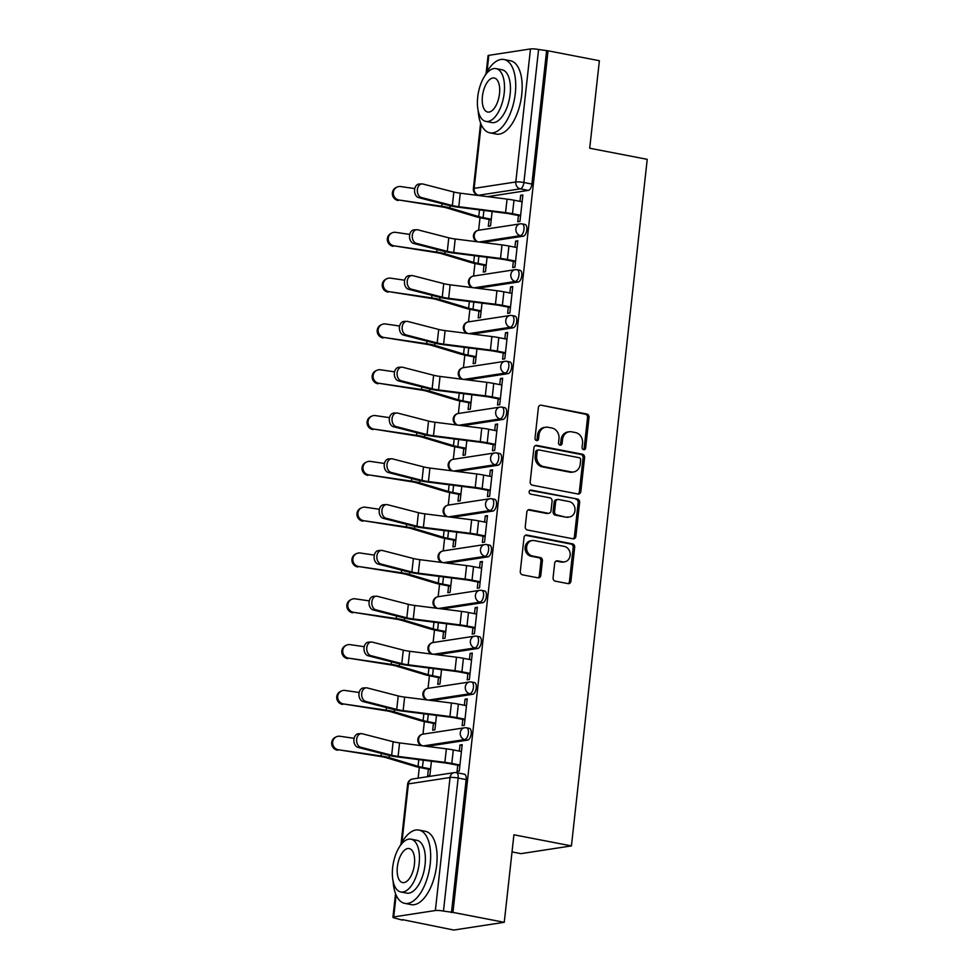 <?xml version="1.0" encoding="UTF-8"?>
<svg xmlns="http://www.w3.org/2000/svg" width="979" height="979" viewBox="0 0 979 979"><rect width="100%" height="100%" fill="white"/><g stroke="black" fill="none" stroke-linecap="round" stroke-linejoin="round"><path stroke-width="1.47" d="M583.643 449.679A2.056 1.774 81.3 0 0 585.638 448.003L589.015 417.372A2.937 2.545 81.3 0 0 586.8 414.007L541.24 405.208A2.937 2.545 81.3 0 0 538.389 407.594L535.011 438.225A2.056 1.774 81.3 0 0 538.548 438.91L538.988 434.945A9.386 8.138 81.3 0 1 545.67 427.236A9.386 8.138 81.3 0 1 548.105 427.285L551.899 428.019A9.386 8.138 81.3 0 1 558.985 438.8L558.544 442.765A2.056 1.774 81.3 0 0 562.093 443.45L562.533 439.485A9.386 8.138 81.3 0 1 569.203 431.776A9.386 8.138 81.3 0 1 571.65 431.825L575.444 432.559A9.386 8.138 81.3 0 1 582.529 443.352L582.089 447.317A2.056 1.774 81.3 0 0 583.643 449.679M583.411 449.618A2.056 1.774 81.3 0 0 584.157 448.223L587.547 417.605A2.937 2.545 81.3 0 0 585.332 414.227L541.24 405.208M536.321 440.526A2.056 1.774 81.3 0 0 537.079 439.13L537.52 435.166L538.988 434.945M559.866 445.066A2.056 1.774 81.3 0 0 560.624 443.683L561.053 439.718L562.533 439.485M553.074 577.794A2.937 2.545 81.3 0 0 555.289 581.159L568.077 583.631A2.937 2.545 81.3 0 0 570.928 581.245L574.673 547.224A2.937 2.545 81.3 0 0 572.47 543.859L526.898 535.06A2.937 2.545 81.3 0 0 524.046 537.447L520.29 571.467A2.937 2.545 81.3 0 0 522.505 574.832L537.948 577.818A2.937 2.545 81.3 0 0 540.8 575.419L542.403 560.869A2.937 2.545 81.3 0 0 540.2 557.492L532.539 556.011A7.844 6.804 81.3 0 1 526.567 548.167A7.844 6.804 81.3 0 1 532.197 540.555A7.844 6.804 81.3 0 1 534.24 540.592L564.234 546.392A7.844 6.804 81.3 0 1 570.206 554.236A7.844 6.804 81.3 0 1 564.577 561.848A7.844 6.804 81.3 0 1 562.533 561.811L557.528 560.845A2.937 2.545 81.3 0 0 554.689 563.231L553.074 577.794M548.056 50.81L599.381 60.722L589.713 148.233L647.229 159.332L571.43 845.905L513.914 834.793L504.258 922.304L452.934 912.391L548.056 50.81L538.585 49.488L523.9 182.522A5.972 2.839 100.9 0 1 520.314 188.849L478.658 195.237A5.972 2.839 100.9 0 1 478.168 195.225L481.57 195.886M577.977 493.991A2.937 2.545 81.3 0 0 580.816 491.593L584.573 457.585A2.937 2.545 81.3 0 0 582.358 454.207L536.798 445.408A2.937 2.545 81.3 0 0 533.947 447.807L530.19 481.815A2.937 2.545 81.3 0 0 532.405 485.192L577.977 493.991A2.937 2.545 81.3 0 0 579.348 491.825L583.105 457.805A2.937 2.545 81.3 0 0 580.89 454.44L535.329 445.641A2.937 2.545 81.3 0 0 535.317 445.641L536.798 445.408M579.629 502.411L575.872 536.419A2.937 2.545 81.3 0 1 573.021 538.805L527.461 530.006A2.937 2.545 81.3 0 1 525.246 526.641L526.849 512.09A2.937 2.545 81.3 0 1 529.7 509.692L548.179 513.265A2.937 2.545 81.3 0 0 551.03 510.867L552.095 501.211A2.937 2.545 81.3 0 0 549.88 497.834L530.642 494.126A2.056 1.774 81.3 0 1 531.083 490.087L577.414 499.033A2.937 2.545 81.3 0 1 579.629 502.411L578.161 502.631L574.404 536.639L575.872 536.419M504.258 922.304L453.779 930.05L402.504 919.636M480.004 217.693L478.621 230.249M474.95 263.498L473.555 276.054M469.883 309.315L468.5 321.871M464.829 355.12L463.446 367.676M459.775 400.937L458.392 413.481M454.721 446.742L453.326 459.298M449.655 492.559L448.272 505.103M444.601 538.364L443.218 550.92M439.547 584.169L438.151 596.725M434.48 629.986L433.097 642.53M429.426 675.791L428.043 688.347M424.372 721.609L422.989 734.152M419.318 767.414L418.131 778.146M512.029 851.926L520.95 853.651L571.43 845.905M452.934 912.391L443.463 911.082A5.972 0.881 -173.7 0 0 435.361 910.531L393.717 916.919A5.972 0.881 -173.7 0 0 392.934 917.262A5.972 0.881 -173.7 0 0 395.932 918.375L402.455 920.138M546.576 51.043L531.891 184.064A5.972 2.839 100.9 0 1 528.305 190.391L487.554 196.644M486.098 73.401L488.056 55.681A5.972 0.881 6.3 0 1 488.839 55.338L530.483 48.95A5.972 0.881 6.3 0 1 538.585 49.488M489.072 219.455L488.313 226.259L490.528 225.916L492.119 211.501M518.442 215.527L517.756 221.743L519.959 221.401L522.884 194.968L520.669 195.31L522.798 195.727M513.375 261.332L512.69 267.548L514.905 267.218L517.818 240.785L515.615 241.128L517.732 241.532M484.005 265.26L483.259 272.064L485.462 271.734L487.065 257.306M508.321 307.149L507.636 313.366L509.851 313.023L512.763 286.59L510.561 286.933L512.678 287.349M478.951 311.077L478.205 317.881L480.408 317.539L481.998 303.123M503.267 352.954L502.582 359.171L504.785 358.828L507.709 332.407L505.494 332.738L507.624 333.154M473.897 356.882L473.151 363.686L475.353 363.344L476.944 348.928M498.213 398.771L497.528 404.988L499.731 404.645L502.643 378.212L500.44 378.555L502.57 378.959M468.843 402.699L468.084 409.503L470.299 409.161L471.89 394.733M493.147 444.576L492.461 450.793L494.676 450.45L497.589 424.029L495.386 424.36L497.503 424.776M463.777 448.504L463.03 455.308L465.233 454.966L466.824 440.55M488.093 490.381L487.407 496.598L489.61 496.267L492.535 469.834L490.32 470.177L492.449 470.581M458.723 494.309L457.976 501.113L460.179 500.783L461.77 486.355M483.039 536.198L482.353 542.415L484.556 542.072L487.481 515.639L485.266 515.982L487.395 516.398M453.669 540.127L452.91 546.931L455.125 546.588L456.716 532.172M477.985 582.003L477.287 588.22L479.502 587.889L482.414 561.457L480.212 561.799L482.341 562.203M448.602 585.931L447.856 592.736L450.071 592.405L451.662 577.977M472.918 627.82L472.233 634.037L474.448 633.694L477.36 607.261L475.158 607.604L477.275 608.02M443.548 631.749L442.802 638.553L445.004 638.21L446.595 623.782M467.864 673.625L467.179 679.842L469.382 679.499L472.306 653.079L470.091 653.409L472.221 653.825M438.494 677.554L437.748 684.358L439.95 684.015L441.541 669.599M462.81 719.43L462.125 725.647L464.327 725.317L467.24 698.884L465.037 699.226L467.167 699.63M433.44 723.359L432.681 730.163L434.896 729.832L436.487 715.404M457.744 765.248L457.058 771.464L459.273 771.122L462.186 744.701L459.983 745.031L462.1 745.447M466.077 727.813A5.972 2.839 100.9 0 1 466.555 727.825L469.394 728.376A5.972 2.839 -79.1 0 1 471.144 734.287A5.972 2.839 -79.1 0 1 467.619 740.112L426.856 746.365M471.132 682.008A5.972 2.839 100.9 0 1 471.621 682.008L474.448 682.559A5.972 2.839 -79.1 0 1 476.198 688.47A5.972 2.839 -79.1 0 1 472.673 694.295L431.923 700.548M476.186 636.191A5.972 2.839 100.9 0 1 476.675 636.203L479.514 636.754A5.972 2.839 -79.1 0 1 481.252 642.665A5.972 2.839 -79.1 0 1 477.728 648.49L436.977 654.743M481.252 590.386A5.972 2.839 100.9 0 1 481.729 590.398L484.568 590.937A5.972 2.839 -79.1 0 1 486.318 596.847A5.972 2.839 -79.1 0 1 482.782 602.685L442.031 608.926M486.306 544.581A5.972 2.839 100.9 0 1 486.783 544.581L489.622 545.132A5.972 2.839 -79.1 0 1 491.372 551.042A5.972 2.839 -79.1 0 1 487.848 556.867L447.085 563.121M491.36 498.764A5.972 2.839 100.9 0 1 491.85 498.776L494.676 499.327A5.972 2.839 -79.1 0 1 496.426 505.225A5.972 2.839 -79.1 0 1 492.902 511.062L452.151 517.316M496.414 452.959A5.972 2.839 100.9 0 1 496.904 452.959L499.743 453.51A5.972 2.839 -79.1 0 1 501.481 459.42A5.972 2.839 -79.1 0 1 497.956 465.245L457.205 471.499M501.481 407.142A5.972 2.839 100.9 0 1 501.958 407.154L504.797 407.705A5.972 2.839 -79.1 0 1 506.547 413.615A5.972 2.839 -79.1 0 1 503.01 419.44L462.259 425.694M506.535 361.337A5.972 2.839 100.9 0 1 507.012 361.337L509.851 361.887A5.972 2.839 -79.1 0 1 511.601 367.798A5.972 2.839 -79.1 0 1 508.077 373.623L467.326 379.876M511.589 315.519A5.972 2.839 100.9 0 1 512.078 315.532L514.917 316.082A5.972 2.839 -79.1 0 1 516.655 321.993A5.972 2.839 -79.1 0 1 513.131 327.818L472.38 334.072M516.643 269.714A5.972 2.839 100.9 0 1 517.132 269.727L519.971 270.265A5.972 2.839 -79.1 0 1 521.721 276.176A5.972 2.839 -79.1 0 1 518.185 282.013L477.434 288.267M521.709 223.91A5.972 2.839 100.9 0 1 522.186 223.91L525.025 224.46A5.972 2.839 -79.1 0 1 526.775 230.371A5.972 2.839 -79.1 0 1 523.251 236.196L482.488 242.449M428.374 769.176L427.627 775.98L429.83 775.637L431.433 761.221M520.669 195.31L519.996 201.368M451.466 912.624L466.151 779.59A5.972 2.839 -79.1 0 0 464.34 774.181L456.349 772.639A5.972 2.839 100.9 0 1 458.148 778.048L443.463 911.082M515.615 241.128L514.942 247.173M510.561 286.933L509.888 292.99M505.494 332.738L504.834 338.795M500.44 378.555L499.767 384.612M495.386 424.36L494.713 430.417M490.32 470.177L489.659 476.222M485.266 515.982L484.605 522.04M480.212 561.799L479.539 567.844M475.158 607.604L474.485 613.662M470.091 653.409L469.43 659.467M465.037 699.226L464.364 705.284M459.983 745.031L459.31 751.089M569.203 431.776L567.734 432.008A9.386 8.138 81.3 0 0 561.053 439.718M545.67 427.236L544.189 427.456A9.386 8.138 81.3 0 0 537.52 435.166M580.682 460.069A2.056 1.774 81.3 0 0 579.127 457.707L539.135 449.985A2.056 1.774 81.3 0 0 537.141 451.662L536.676 455.847A9.386 8.138 81.3 0 0 543.761 466.628L571.1 471.902A9.386 8.138 81.3 0 0 573.547 471.964A9.386 8.138 81.3 0 0 580.217 464.254L580.682 460.069M538.597 449.973L537.128 450.205A2.056 1.774 81.3 0 0 535.672 451.882L537.141 451.662M573.547 471.964L572.066 472.184A9.386 8.138 81.3 0 1 569.631 472.135L542.293 466.861A9.386 8.138 81.3 0 1 535.207 456.067L535.672 451.882M573.033 538.817A2.937 2.545 81.3 0 0 574.404 536.639M529.7 509.692L528.232 509.912A2.937 2.545 81.3 0 0 528.219 509.912L546.71 513.486A2.937 2.545 81.3 0 0 547.469 513.498L548.938 513.277M529.872 490.357L577.414 499.033M567.355 516.961A7.844 6.804 81.3 0 0 569.399 517.01A7.844 6.804 81.3 0 0 575.028 509.386A7.844 6.804 81.3 0 0 569.056 501.542L558.495 499.498A2.937 2.545 81.3 0 0 555.644 501.897L554.579 511.552A2.937 2.545 81.3 0 0 556.782 514.917L565.886 517.193A7.844 6.804 81.3 0 0 567.93 517.23L569.399 517.01M557.724 499.486L556.256 499.706A2.937 2.545 81.3 0 0 554.163 502.117L555.644 501.897M565.886 517.193L555.313 515.15A2.937 2.545 81.3 0 1 553.098 511.772L554.163 502.117M578.161 502.631A2.937 2.545 81.3 0 0 575.946 499.253M564.577 561.848L563.096 562.081A7.844 6.804 81.3 0 1 561.065 562.032L556.06 561.065L557.528 560.845M532.197 540.555L530.728 540.775A7.844 6.804 81.3 0 0 525.099 548.387A7.844 6.804 81.3 0 0 531.059 556.243L532.539 556.011M537.961 577.818A2.937 2.545 81.3 0 0 539.331 575.652L540.934 561.089A2.937 2.545 81.3 0 0 538.719 557.724L531.059 556.243M568.077 583.631A2.937 2.545 81.3 0 0 569.448 581.465L573.204 547.457A2.937 2.545 81.3 0 0 570.99 544.079L525.429 535.28A2.937 2.545 81.3 0 0 525.417 535.28L526.898 535.06M398.282 200.511A6.865 6.608 -115.7 0 1 396.042 187.564L396.997 187.111A6.865 6.608 64.3 0 0 399.224 200.059L440.844 206.716A11.05 1.628 -173.7 0 1 446.828 207.952L475.696 216.628A18.821 2.778 6.3 0 0 481.215 217.938L491.189 219.859M414.802 188.604L400.717 186.548A6.865 6.608 64.3 0 0 396.997 187.111M491.262 219.21L483.124 217.644A14.93 2.203 6.3 0 1 478.743 216.604L449.875 207.927A14.93 2.203 -173.7 0 0 441.786 206.263L399.224 200.059M522.125 201.772L513.987 200.205A18.821 2.778 -173.7 0 0 507.061 199.116L460.277 193.181A11.05 1.628 6.3 0 1 453.852 192.019L422.916 184.028A6.865 4.871 87.7 0 0 421.9 183.917A6.865 4.871 87.7 0 0 417.311 190.256A6.865 4.871 87.7 0 0 421.423 197.538L418.682 197.648A6.865 4.871 -92.3 0 1 414.57 190.367A6.865 4.871 -92.3 0 1 419.159 184.028L421.9 183.917M520.559 215.931L510.585 214.009A14.93 2.203 -173.7 0 0 505.078 213.141L458.294 207.205A14.93 2.203 6.3 0 1 449.618 205.639L418.682 197.648M520.632 215.282L512.494 213.716A18.821 2.778 -173.7 0 0 505.568 212.627L458.784 206.691A11.05 1.628 6.3 0 1 452.359 205.529L421.423 197.538M393.228 246.316A6.865 6.608 -115.7 0 1 390.988 233.381L391.943 232.916A6.865 6.608 64.3 0 0 394.17 245.864L435.777 252.521A11.05 1.628 -173.7 0 1 441.774 253.757L470.642 262.433A18.821 2.778 6.3 0 0 476.161 263.743L486.135 265.676M409.736 234.409L395.663 232.353A6.865 6.608 64.3 0 0 391.943 232.916M486.208 265.028L478.07 263.449A14.93 2.203 6.3 0 1 473.689 262.409L444.821 253.732A14.93 2.203 -173.7 0 0 436.732 252.068L394.17 245.864M388.161 292.134A6.865 6.608 -115.7 0 1 385.934 279.186L386.876 278.734A6.865 6.608 64.3 0 0 389.116 291.681L430.723 298.338A11.05 1.628 -173.7 0 1 436.707 299.562L465.576 308.25A18.821 2.778 6.3 0 0 471.095 309.56L481.081 311.481M404.682 280.214L390.609 278.171A6.865 6.608 64.3 0 0 386.876 278.734M481.154 310.832L473.016 309.266A14.93 2.203 6.3 0 1 468.635 308.226L439.767 299.55A14.93 2.203 -173.7 0 0 431.666 297.885L389.116 291.681M517.071 247.589L508.933 246.023A18.821 2.778 -173.7 0 0 501.994 244.921L455.211 238.998A11.05 1.628 6.3 0 1 448.786 237.824L417.862 229.845A6.865 4.871 87.7 0 0 416.834 229.735A6.865 4.871 87.7 0 0 412.245 236.074A6.865 4.871 87.7 0 0 416.369 243.343L413.627 243.453A6.865 4.871 -92.3 0 1 409.516 236.172A6.865 4.871 -92.3 0 1 414.105 229.845L416.834 229.735M515.505 261.748L505.531 259.814A14.93 2.203 -173.7 0 0 500.024 258.945L453.24 253.023A14.93 2.203 6.3 0 1 444.552 251.444L413.627 243.453M515.578 261.099L507.44 259.521A18.821 2.778 -173.7 0 0 500.502 258.432L453.718 252.496A11.05 1.628 6.3 0 1 447.293 251.334L416.369 243.343M512.017 293.394L503.879 291.828A18.821 2.778 -173.7 0 0 496.94 290.739L450.156 284.803A11.05 1.628 6.3 0 1 443.732 283.641L412.808 275.65A6.865 4.871 87.7 0 0 411.78 275.54A6.865 4.871 87.7 0 0 407.191 281.879A6.865 4.871 87.7 0 0 411.315 289.16L408.573 289.27A6.865 4.871 -92.3 0 1 404.449 281.989A6.865 4.871 -92.3 0 1 409.038 275.65L411.78 275.54M510.451 307.553L500.465 305.632A14.93 2.203 -173.7 0 0 494.97 304.763L448.186 298.828A14.93 2.203 6.3 0 1 439.498 297.261L408.573 289.27M510.524 306.904L502.386 305.338A18.821 2.778 -173.7 0 0 495.447 304.236L448.663 298.314A11.05 1.628 6.3 0 1 442.239 297.151L411.315 289.16M478.18 110.713A37.337 17.781 -79.1 0 0 489.818 132.826A37.337 17.781 -79.1 0 0 515.297 93.348A37.337 17.781 -79.1 0 0 503.977 59.511A37.337 17.781 -79.1 0 0 484.935 75.701M489.818 132.826L496.267 134.074A37.337 17.781 -79.1 0 0 521.746 94.596A37.337 17.781 -79.1 0 0 510.426 60.747L503.977 59.511M496.059 68.628L501.994 69.766A26.886 12.8 100.9 0 1 510.145 94.131A26.886 12.8 100.9 0 1 491.801 122.559L485.865 121.42A26.886 12.8 -79.1 0 0 504.209 92.993A26.886 12.8 -79.1 0 0 496.059 68.628A26.886 12.8 -79.1 0 0 477.715 97.056A26.886 12.8 -79.1 0 0 485.865 121.42M499.498 93.715A17.328 8.248 -79.1 0 0 494.248 78.014A17.328 8.248 -79.1 0 0 482.427 96.334A17.328 8.248 -79.1 0 0 487.677 112.034A17.328 8.248 -79.1 0 0 499.498 93.715M393.105 881.259A37.337 17.781 -79.1 0 0 404.743 903.372A37.337 17.781 -79.1 0 0 430.222 863.894A37.337 17.781 -79.1 0 0 418.902 830.057A37.337 17.781 -79.1 0 0 399.873 846.248M404.743 903.372L411.192 904.62A37.337 17.781 -79.1 0 0 436.671 865.142A37.337 17.781 -79.1 0 0 425.351 831.306L418.902 830.057M410.996 839.174L416.919 840.325A26.886 12.8 100.9 0 1 425.07 864.69A26.886 12.8 100.9 0 1 406.726 893.117L400.803 891.967A26.886 12.8 -79.1 0 0 419.147 863.539A26.886 12.8 -79.1 0 0 410.996 839.174A26.886 12.8 -79.1 0 0 392.652 867.602A26.886 12.8 -79.1 0 0 400.803 891.967M414.435 864.261A17.328 8.248 -79.1 0 0 409.185 848.56A17.328 8.248 -79.1 0 0 397.364 866.88A17.328 8.248 -79.1 0 0 402.614 882.581A17.328 8.248 -79.1 0 0 414.435 864.261M383.107 337.939A6.865 6.608 -115.7 0 1 380.88 324.991L381.822 324.538A6.865 6.608 64.3 0 0 384.049 337.486L425.669 344.143A11.05 1.628 -173.7 0 1 431.653 345.379L460.522 354.055A18.821 2.778 6.3 0 0 466.041 355.365L476.027 357.298M399.628 326.031L385.542 323.976A6.865 6.608 64.3 0 0 381.822 324.538M476.088 356.65L467.962 355.071A14.93 2.203 6.3 0 1 463.581 354.031L434.713 345.354A14.93 2.203 -173.7 0 0 426.611 343.69L384.049 337.486M378.053 383.756A6.865 6.608 -115.7 0 1 375.814 370.808L376.768 370.356A6.865 6.608 64.3 0 0 378.995 383.291L420.603 389.96A11.05 1.628 -173.7 0 1 426.599 391.184L455.468 399.86A18.821 2.778 6.3 0 0 460.987 401.182L470.96 403.103M394.574 371.836L380.488 369.793A6.865 6.608 64.3 0 0 376.768 370.356M471.034 402.455L462.896 400.888A14.93 2.203 6.3 0 1 458.515 399.848L429.646 391.159A14.93 2.203 -173.7 0 0 421.557 389.495L378.995 383.291M372.987 429.561A6.865 6.608 -115.7 0 1 370.76 416.613L371.714 416.161A6.865 6.608 64.3 0 0 373.941 429.108L415.549 435.765A11.05 1.628 -173.7 0 1 421.545 437.001L450.413 445.678A18.821 2.778 6.3 0 0 455.933 446.987L465.906 448.908M389.507 417.654L375.434 415.598A6.865 6.608 64.3 0 0 371.714 416.161M465.98 448.26L457.842 446.693A14.93 2.203 6.3 0 1 453.461 445.653L424.592 436.977A14.93 2.203 -173.7 0 0 416.503 435.312L373.941 429.108M506.951 339.211L498.813 337.633A18.821 2.778 -173.7 0 0 491.886 336.543L445.102 330.608A11.05 1.628 6.3 0 1 438.678 329.446L407.741 321.455A6.865 4.871 87.7 0 0 406.726 321.345A6.865 4.871 87.7 0 0 402.136 327.684A6.865 4.871 87.7 0 0 406.248 334.965L403.519 335.075A6.865 4.871 -92.3 0 1 399.395 327.794A6.865 4.871 -92.3 0 1 403.984 321.455L406.726 321.345M505.397 353.37L495.411 351.437A14.93 2.203 -173.7 0 0 489.904 350.568L443.12 344.645A14.93 2.203 6.3 0 1 434.443 343.066L403.519 335.075M505.458 352.721L497.332 351.143A18.821 2.778 -173.7 0 0 490.393 350.054L443.609 344.118A11.05 1.628 6.3 0 1 437.185 342.956L406.248 334.965M501.897 385.016L493.759 383.45A18.821 2.778 -173.7 0 0 486.82 382.348L440.036 376.425A11.05 1.628 6.3 0 1 433.611 375.263L402.687 367.272A6.865 4.871 87.7 0 0 401.671 367.162A6.865 4.871 87.7 0 0 397.082 373.501A6.865 4.871 87.7 0 0 401.194 380.782L398.453 380.892A6.865 4.871 -92.3 0 1 394.341 373.611A6.865 4.871 -92.3 0 1 398.93 367.272L401.671 367.162M500.33 399.175L490.357 397.254A14.93 2.203 -173.7 0 0 484.85 396.385L438.066 390.45A14.93 2.203 6.3 0 1 429.389 388.871L398.453 380.892M500.404 398.526L492.266 396.96A18.821 2.778 -173.7 0 0 485.339 395.859L438.555 389.936A11.05 1.628 6.3 0 1 432.131 388.761L401.194 380.782M496.842 430.833L488.705 429.255A18.821 2.778 -173.7 0 0 481.766 428.166L434.982 422.23A11.05 1.628 6.3 0 1 428.557 421.068L397.633 413.077A6.865 4.871 87.7 0 0 396.605 412.967A6.865 4.871 87.7 0 0 392.016 419.306A6.865 4.871 87.7 0 0 396.14 426.587L393.399 426.697A6.865 4.871 -92.3 0 1 389.287 419.416A6.865 4.871 -92.3 0 1 393.864 413.077L396.605 412.967M495.276 444.98L485.303 443.059A14.93 2.203 -173.7 0 0 479.796 442.19L433.012 436.255A14.93 2.203 6.3 0 1 424.323 434.688L393.399 426.697M495.35 444.331L487.212 442.765A18.821 2.778 -173.7 0 0 480.273 441.676L433.489 435.741A11.05 1.628 6.3 0 1 427.064 434.578L396.14 426.587M367.933 475.378A6.865 6.608 -115.7 0 1 365.705 462.431L366.648 461.966A6.865 6.608 64.3 0 0 368.887 474.913L410.495 481.57A11.05 1.628 -173.7 0 1 416.479 482.806L445.347 491.482A18.821 2.778 6.3 0 0 450.866 492.792L460.852 494.725M384.453 463.459L370.368 461.403A6.865 6.608 64.3 0 0 366.648 461.966M460.925 494.077L452.787 492.498A14.93 2.203 6.3 0 1 448.406 491.458L419.538 482.782A14.93 2.203 -173.7 0 0 411.437 481.117L368.887 474.913M491.776 476.638L483.65 475.072A18.821 2.778 -173.7 0 0 476.712 473.971L429.928 468.048A11.05 1.628 6.3 0 1 423.503 466.873L392.567 458.894A6.865 4.871 87.7 0 0 391.551 458.784A6.865 4.871 87.7 0 0 386.962 465.123A6.865 4.871 87.7 0 0 391.086 472.404L388.345 472.514A6.865 4.871 -92.3 0 1 384.221 465.233A6.865 4.871 -92.3 0 1 388.81 458.894L391.551 458.784M490.222 490.797L480.236 488.864A14.93 2.203 -173.7 0 0 474.742 488.007L427.958 482.072A14.93 2.203 6.3 0 1 419.269 480.493L388.345 472.514M490.295 490.149L482.157 488.57A18.821 2.778 -173.7 0 0 475.219 487.481L428.435 481.546A11.05 1.628 6.3 0 1 422.01 480.383L391.086 472.404M362.879 521.183A6.865 6.608 -115.7 0 1 360.639 508.236L361.594 507.783A6.865 6.608 64.3 0 0 363.821 520.73L405.441 527.387A11.05 1.628 -173.7 0 1 411.425 528.623L440.293 537.3A18.821 2.778 6.3 0 0 445.812 538.609L455.786 540.53M379.399 509.276L365.314 507.22A6.865 6.608 64.3 0 0 361.594 507.783M455.859 539.882L447.721 538.315A14.93 2.203 6.3 0 1 443.34 537.275L414.472 528.599A14.93 2.203 -173.7 0 0 406.383 526.935L363.821 520.73M486.722 522.443L478.584 520.877A18.821 2.778 -173.7 0 0 471.658 519.788L424.874 513.853A11.05 1.628 6.3 0 1 418.449 512.69L387.513 504.699A6.865 4.871 87.7 0 0 386.497 504.589A6.865 4.871 87.7 0 0 381.908 510.928A6.865 4.871 87.7 0 0 386.02 518.209L383.278 518.319A6.865 4.871 -92.3 0 1 379.167 511.038A6.865 4.871 -92.3 0 1 383.756 504.699L386.497 504.589M485.156 536.602L475.182 534.681A14.93 2.203 -173.7 0 0 469.675 533.812L422.891 527.877A14.93 2.203 6.3 0 1 414.215 526.31L383.278 518.319M485.229 535.954L477.091 534.387A18.821 2.778 -173.7 0 0 470.165 533.286L423.381 527.363A11.05 1.628 6.3 0 1 416.956 526.2L386.02 518.209M357.824 566.988A6.865 6.608 -115.7 0 1 355.585 554.053L356.54 553.588A6.865 6.608 64.3 0 0 358.767 566.535L400.374 573.192A11.05 1.628 -173.7 0 1 406.371 574.428L435.239 583.105A18.821 2.778 6.3 0 0 440.758 584.414L450.732 586.348M374.333 555.081L360.26 553.025A6.865 6.608 64.3 0 0 356.54 553.588M450.805 585.699L442.667 584.12A14.93 2.203 6.3 0 1 438.286 583.08L409.418 574.404A14.93 2.203 -173.7 0 0 401.329 572.739L358.767 566.535M481.668 568.261L473.53 566.682A18.821 2.778 -173.7 0 0 466.591 565.593L419.807 559.67A11.05 1.628 6.3 0 1 413.383 558.495L382.459 550.516A6.865 4.871 87.7 0 0 381.431 550.406A6.865 4.871 87.7 0 0 376.854 556.733A6.865 4.871 87.7 0 0 380.966 564.014L378.224 564.124A6.865 4.871 -92.3 0 1 374.113 556.843A6.865 4.871 -92.3 0 1 378.702 550.516L381.431 550.406M480.102 582.419L470.128 580.486A14.93 2.203 -173.7 0 0 464.621 579.617L417.837 573.694A14.93 2.203 6.3 0 1 409.161 572.115L378.224 564.124M480.175 581.771L472.037 580.192A18.821 2.778 -173.7 0 0 465.098 579.103L418.314 573.168A11.05 1.628 6.3 0 1 411.89 572.005L380.966 564.014M352.758 612.805A6.865 6.608 -115.7 0 1 350.531 599.858L351.473 599.405A6.865 6.608 64.3 0 0 353.713 612.352L395.32 619.009A11.05 1.628 -173.7 0 1 401.304 620.233L430.173 628.922A18.821 2.778 6.3 0 0 435.692 630.231L445.678 632.153M369.279 600.886L355.206 598.842A6.865 6.608 64.3 0 0 351.473 599.405M445.751 631.504L437.613 629.938A14.93 2.203 6.3 0 1 433.232 628.897L404.364 620.221A14.93 2.203 -173.7 0 0 396.262 618.544L353.713 612.352M476.614 614.066L468.476 612.499A18.821 2.778 -173.7 0 0 461.537 611.41L414.753 605.475A11.05 1.628 6.3 0 1 408.329 604.312L377.404 596.321A6.865 4.871 87.7 0 0 376.377 596.211A6.865 4.871 87.7 0 0 371.787 602.55A6.865 4.871 87.7 0 0 375.912 609.831L373.17 609.941A6.865 4.871 -92.3 0 1 369.046 602.66A6.865 4.871 -92.3 0 1 373.635 596.321L376.377 596.211M475.048 628.224L465.074 626.303A14.93 2.203 -173.7 0 0 459.567 625.434L412.783 619.499A14.93 2.203 6.3 0 1 404.094 617.933L373.17 609.941M475.121 627.576L466.983 626.009A18.821 2.778 -173.7 0 0 460.044 624.908L413.26 618.985A11.05 1.628 6.3 0 1 406.836 617.822L375.912 609.831M347.704 658.61A6.865 6.608 -115.7 0 1 345.477 645.663L346.419 645.21A6.865 6.608 64.3 0 0 348.646 658.157L390.266 664.814A11.05 1.628 -173.7 0 1 396.25 666.05L425.119 674.727A18.821 2.778 6.3 0 0 430.638 676.036L440.623 677.97M364.225 646.703L350.139 644.647A6.865 6.608 64.3 0 0 346.419 645.21M440.685 677.321L432.559 675.743A14.93 2.203 6.3 0 1 428.178 674.702L399.31 666.026A14.93 2.203 -173.7 0 0 391.208 664.362L348.646 658.157M471.548 659.883L463.41 658.304A18.821 2.778 -173.7 0 0 456.483 657.215L409.699 651.28A11.05 1.628 6.3 0 1 403.275 650.117L372.338 642.126A6.865 4.871 87.7 0 0 371.322 642.016A6.865 4.871 87.7 0 0 366.733 648.355A6.865 4.871 87.7 0 0 370.845 655.636L368.116 655.746A6.865 4.871 -92.3 0 1 363.992 648.465A6.865 4.871 -92.3 0 1 368.581 642.126L371.322 642.016M469.993 674.041L460.008 672.108A14.93 2.203 -173.7 0 0 454.501 671.239L407.717 665.316A14.93 2.203 6.3 0 1 399.04 663.738L368.116 655.746M470.055 673.393L461.929 671.814A18.821 2.778 -173.7 0 0 454.99 670.725L408.206 664.79A11.05 1.628 6.3 0 1 401.782 663.627L370.845 655.636M342.65 704.427A6.865 6.608 -115.7 0 1 340.411 691.48L341.365 691.027A6.865 6.608 64.3 0 0 343.592 703.962L385.2 710.632A11.05 1.628 -173.7 0 1 391.196 711.855L420.064 720.532A18.821 2.778 6.3 0 0 425.584 721.853L435.557 723.775M359.171 692.508L345.085 690.464A6.865 6.608 64.3 0 0 341.365 691.027M435.631 723.126L427.493 721.56A14.93 2.203 6.3 0 1 423.112 720.52L394.243 711.831A14.93 2.203 -173.7 0 0 386.154 710.167L343.592 703.962M466.493 705.688L458.356 704.121A18.821 2.778 -173.7 0 0 451.417 703.02L404.633 697.097A11.05 1.628 6.3 0 1 398.208 695.934L367.284 687.943A6.865 4.871 87.7 0 0 366.268 687.833A6.865 4.871 87.7 0 0 361.679 694.172A6.865 4.871 87.7 0 0 365.791 701.453L363.05 701.564A6.865 4.871 -92.3 0 1 358.938 694.282A6.865 4.871 -92.3 0 1 363.527 687.943L366.268 687.833M464.927 719.846L454.954 717.925A14.93 2.203 -173.7 0 0 449.447 717.056L402.663 711.121A14.93 2.203 6.3 0 1 393.986 709.542L363.05 701.564M465.001 719.198L456.863 717.631A18.821 2.778 -173.7 0 0 449.936 716.53L403.152 710.607A11.05 1.628 6.3 0 1 396.728 709.432L365.791 701.453M337.584 750.232A6.865 6.608 -115.7 0 1 335.356 737.285L336.311 736.832A6.865 6.608 64.3 0 0 338.538 749.779L380.146 756.437A11.05 1.628 -173.7 0 1 386.142 757.673L415.01 766.349A18.821 2.778 6.3 0 0 420.529 767.658L430.503 769.58M354.104 738.325L340.031 736.269A6.865 6.608 64.3 0 0 336.311 736.832M430.576 768.931L422.438 767.365A14.93 2.203 6.3 0 1 418.057 766.324L389.189 757.648A14.93 2.203 -173.7 0 0 381.1 755.984L338.538 749.779M461.439 751.505L453.301 749.926A18.821 2.778 -173.7 0 0 446.363 748.837L399.579 742.902A11.05 1.628 6.3 0 1 393.154 741.739L362.23 733.748A6.865 4.871 87.7 0 0 361.202 733.638A6.865 4.871 87.7 0 0 356.613 739.977A6.865 4.871 87.7 0 0 360.737 747.258L357.996 747.369A6.865 4.871 -92.3 0 1 353.884 740.087A6.865 4.871 -92.3 0 1 358.461 733.748L361.202 733.638M459.873 765.651L449.899 763.73A14.93 2.203 -173.7 0 0 444.393 762.861L397.609 756.926A14.93 2.203 6.3 0 1 388.92 755.36L357.996 747.369M459.946 765.003L451.808 763.436A18.821 2.778 -173.7 0 0 444.87 762.347L398.086 756.412A11.05 1.628 6.3 0 1 391.661 755.25L360.737 747.258M584.157 448.223L585.638 448.003M537.079 439.13L538.548 438.91M560.624 443.683L562.093 443.45M435.361 910.531L450.046 777.51L408.402 783.898L401.953 842.295M396.128 895.063L393.717 916.919M528.305 190.391L520.314 188.849A5.972 5.176 81.3 0 1 515.798 181.972L530.483 48.95M482.867 196.045L478.658 195.237A5.972 5.176 81.3 0 1 474.142 188.36L515.798 181.972A5.972 0.881 6.3 0 1 523.9 182.522L531.891 184.064M488.839 55.338L487.028 71.736M481.191 124.517L474.142 188.36A5.972 0.881 -173.7 0 0 473.371 188.702A5.972 5.972 0 0 0 478.168 195.225M467.619 740.112L464.78 739.561L423.356 745.912M472.673 694.295L469.834 693.756L428.41 700.107M477.728 648.49L474.888 647.939L433.464 654.302M482.782 602.685L479.955 602.134L438.519 608.485M487.848 556.867L485.009 556.317L443.585 562.68M492.902 511.062L490.063 510.512L448.639 516.863M497.956 465.245L495.117 464.707L453.693 471.058M503.01 419.44L500.183 418.89L458.759 425.241M508.077 373.623L505.237 373.085L463.813 379.436M513.131 327.818L510.292 327.267L468.868 333.631M518.185 282.013L515.358 281.462L473.922 287.814M523.251 236.196L520.412 235.645L478.988 242.009M522.186 223.91A5.972 2.839 100.9 0 1 523.936 229.82A5.972 2.839 100.9 0 1 520.412 235.645A5.972 5.176 -98.7 0 1 515.896 228.78A5.972 5.176 -98.7 0 1 520.155 223.873A5.972 5.972 0 0 1 522.186 223.91M478.254 241.911A5.972 5.176 -98.7 0 1 474.252 235.168A5.972 5.176 81.3 0 1 478.498 230.261A5.972 5.972 0 0 0 477.446 241.813M517.132 269.727A5.972 2.839 100.9 0 1 518.882 275.637A5.972 2.839 100.9 0 1 515.358 281.462A5.972 5.176 -98.7 0 1 510.842 274.597A5.972 5.176 -98.7 0 1 515.089 269.678A5.972 5.972 0 0 1 517.132 269.727M512.078 315.532A5.972 2.839 100.9 0 1 513.816 321.442A5.972 2.839 100.9 0 1 510.292 327.267A5.972 5.176 -98.7 0 1 505.788 320.402A5.972 5.176 -98.7 0 1 510.035 315.495A5.972 5.972 0 0 1 512.078 315.532M507.012 361.337A5.972 2.839 100.9 0 1 508.762 367.247A5.972 2.839 100.9 0 1 505.237 373.085A5.972 5.176 -98.7 0 1 500.722 366.207A5.972 5.176 -98.7 0 1 504.98 361.3A5.972 5.972 0 0 1 507.012 361.337M501.958 407.154A5.972 2.839 100.9 0 1 503.708 413.065A5.972 2.839 100.9 0 1 500.183 418.89A5.972 5.176 -98.7 0 1 495.668 412.024A5.972 5.176 -98.7 0 1 499.926 407.117A5.972 5.972 0 0 1 501.958 407.154M496.904 452.959A5.972 2.839 100.9 0 1 498.654 458.87A5.972 2.839 100.9 0 1 495.117 464.707A5.972 5.176 -98.7 0 1 490.614 457.829A5.972 5.176 -98.7 0 1 494.86 452.922A5.972 5.972 0 0 1 496.904 452.959M491.85 498.776A5.972 2.839 100.9 0 1 493.587 504.687A5.972 2.839 100.9 0 1 490.063 510.512A5.972 5.176 -98.7 0 1 485.56 503.647A5.972 5.176 -98.7 0 1 489.806 498.739A5.972 5.972 0 0 1 491.85 498.776M486.783 544.581A5.972 2.839 100.9 0 1 488.533 550.492A5.972 2.839 100.9 0 1 485.009 556.317A5.972 5.176 -98.7 0 1 480.493 549.452A5.972 5.176 -98.7 0 1 484.752 544.544A5.972 5.972 0 0 1 486.783 544.581M481.729 590.398A5.972 2.839 100.9 0 1 483.479 596.309A5.972 2.839 100.9 0 1 479.955 602.134A5.972 5.176 -98.7 0 1 475.439 595.269A5.972 5.176 -98.7 0 1 479.698 590.349A5.972 5.972 0 0 1 481.729 590.398M476.675 636.203A5.972 2.839 100.9 0 1 478.413 642.114A5.972 2.839 100.9 0 1 474.888 647.939A5.972 5.176 -98.7 0 1 470.385 641.074A5.972 5.176 -98.7 0 1 474.631 636.166A5.972 5.972 0 0 1 476.675 636.203M471.621 682.008A5.972 2.839 100.9 0 1 473.359 687.919A5.972 2.839 100.9 0 1 469.834 693.756A5.972 5.176 -98.7 0 1 465.319 686.879A5.972 5.176 -98.7 0 1 469.577 681.971A5.972 5.972 0 0 1 471.621 682.008M466.555 727.825A5.972 2.839 100.9 0 1 468.305 733.736A5.972 2.839 100.9 0 1 464.78 739.561A5.972 5.176 -98.7 0 1 460.265 732.696A5.972 5.176 -98.7 0 1 464.523 727.789A5.972 5.972 0 0 1 466.555 727.825M473.187 287.728A5.972 5.176 -98.7 0 1 469.186 280.985A5.972 5.176 81.3 0 1 473.444 276.078A5.972 5.972 0 0 0 472.392 287.618M468.133 333.533A5.972 5.176 -98.7 0 1 464.132 326.79A5.972 5.176 81.3 0 1 468.39 321.883A5.972 5.972 0 0 0 467.338 333.435M463.079 379.338A5.972 5.176 -98.7 0 1 459.078 372.607A5.972 5.176 81.3 0 1 463.324 367.688A5.972 5.972 0 0 0 462.272 379.24M458.025 425.155A5.972 5.176 -98.7 0 1 454.023 418.412A5.972 5.176 81.3 0 1 458.27 413.505A5.972 5.972 0 0 0 457.217 425.057M452.959 470.96A5.972 5.176 -98.7 0 1 448.957 464.217A5.972 5.176 81.3 0 1 453.216 459.31A5.972 5.972 0 0 0 452.163 470.862M447.905 516.777A5.972 5.176 -98.7 0 1 443.903 510.035A5.972 5.176 81.3 0 1 448.149 505.127A5.972 5.972 0 0 0 447.097 516.667M442.851 562.582A5.972 5.176 -98.7 0 1 438.849 555.839A5.972 5.176 81.3 0 1 443.095 550.932A5.972 5.972 0 0 0 442.043 562.484M437.784 608.4A5.972 5.176 -98.7 0 1 433.783 601.657A5.972 5.176 81.3 0 1 438.041 596.749A5.972 5.972 0 0 0 436.989 608.289M432.73 654.205A5.972 5.176 -98.7 0 1 428.729 647.462A5.972 5.176 81.3 0 1 432.987 642.554A5.972 5.972 0 0 0 431.935 654.107M427.676 700.009A5.972 5.176 -98.7 0 1 423.674 693.279A5.972 5.176 81.3 0 1 427.921 688.359A5.972 5.972 0 0 0 426.868 699.912M422.622 745.827A5.972 5.176 -98.7 0 1 418.62 739.084A5.972 5.176 81.3 0 1 422.867 734.177A5.972 5.972 0 0 0 421.814 745.729M466.151 779.59L458.148 778.048A5.972 0.881 6.3 0 0 450.046 777.51A5.972 5.176 -98.7 0 1 454.305 772.602L412.648 778.99A5.972 5.972 0 0 0 407.619 784.24L401.023 843.947M455.859 772.627A5.972 2.839 100.9 0 1 456.349 772.639A5.972 5.972 0 0 0 454.305 772.602M407.619 784.24A5.972 0.881 -173.7 0 1 408.402 783.898A5.972 5.176 -98.7 0 1 412.648 778.99M585.332 414.227L586.8 414.007M587.547 417.605L589.015 417.372M580.89 454.44L582.358 454.207M583.105 457.805L584.573 457.585M579.348 491.825L580.816 491.593M535.207 456.067L536.676 455.847M542.293 466.861L543.761 466.628M569.631 472.135L571.1 471.902M546.71 513.486L548.179 513.265M530.055 490.246L531.083 490.087M553.098 511.772L554.579 511.552M555.313 515.15L556.782 514.917M561.065 562.032L562.533 561.811M538.719 557.724L540.2 557.492M540.934 561.089L542.403 560.869M539.331 575.652L540.8 575.419M570.99 544.079L572.47 543.859M573.204 547.457L574.673 547.224M569.448 581.465L570.928 581.245M483.92 210.461L483.124 217.644M442.067 203.681L441.786 206.263M450.12 205.761L449.875 207.927M479.49 209.898L478.743 216.604M512.494 213.716L513.987 200.205M458.784 206.691L460.277 193.181M505.568 212.627L507.061 199.116M452.359 205.529L453.852 192.019M478.866 256.265L478.07 263.449M437.013 249.498L436.732 252.068M445.066 251.566L444.821 253.732M474.436 255.703L473.689 262.409M473.812 302.083L473.016 309.266M431.959 295.303L431.666 297.885M439.999 297.383L439.767 299.55M469.369 301.52L468.635 308.226M507.44 259.521L508.933 246.023M453.718 252.496L455.211 238.998M500.502 258.432L501.994 244.921M447.293 251.334L448.786 237.824M502.386 305.338L503.879 291.828M448.663 298.314L450.156 284.803M495.447 304.236L496.94 290.739M442.239 297.151L443.732 283.641M468.745 347.888L467.962 355.071M426.893 341.12L426.611 343.69M434.945 343.188L434.713 345.354M464.315 347.325L463.581 354.031M463.691 393.693L462.896 400.888M421.839 386.925L421.557 389.495M429.891 389.006L429.646 391.159M459.261 393.142L458.515 399.848M458.637 439.51L457.842 446.693M416.785 432.742L416.503 435.312M424.825 434.811L424.592 436.977M454.207 438.947L453.461 445.653M497.332 351.143L498.813 337.633M443.609 344.118L445.102 330.608M490.393 350.054L491.886 336.543M437.185 342.956L438.678 329.446M492.266 396.96L493.759 383.45M438.555 389.936L440.036 376.425M485.339 395.859L486.82 382.348M432.131 388.761L433.611 375.263M487.212 442.765L488.705 429.255M433.489 435.741L434.982 422.23M480.273 441.676L481.766 428.166M427.064 434.578L428.557 421.068M453.571 485.315L452.787 492.498M411.731 478.547L411.437 481.117M419.771 480.628L419.538 482.782M449.141 484.752L448.406 491.458M482.157 488.57L483.65 475.072M428.435 481.546L429.928 468.048M475.219 487.481L476.712 473.971M422.01 480.383L423.503 466.873M448.517 531.132L447.721 538.315M406.664 524.352L406.383 526.935M414.717 526.433L414.472 528.599M444.087 530.569L443.34 537.275M477.091 534.387L478.584 520.877M423.381 527.363L424.874 513.853M470.165 533.286L471.658 519.788M416.956 526.2L418.449 512.69M443.463 576.937L442.667 584.12M401.61 570.17L401.329 572.739M409.663 572.238L409.418 574.404M439.033 576.374L438.286 583.08M472.037 580.192L473.53 566.682M418.314 573.168L419.807 559.67M465.098 579.103L466.591 565.593M411.89 572.005L413.383 558.495M438.408 622.754L437.613 629.938M396.556 615.975L396.262 618.544M404.596 618.055L404.364 620.221M433.966 622.191L433.232 628.897M466.983 626.009L468.476 612.499M413.26 618.985L414.753 605.475M460.044 624.908L461.537 611.41M406.836 617.822L408.329 604.312M433.342 668.559L432.559 675.743M391.49 661.792L391.208 664.362M399.542 663.86L399.31 666.026M428.912 667.996L428.178 674.702M461.929 671.814L463.41 658.304M408.206 664.79L409.699 651.28M454.99 670.725L456.483 657.215M401.782 663.627L403.275 650.117M428.288 714.364L427.493 721.56M386.436 707.597L386.154 710.167M394.488 709.677L394.243 711.831M423.858 713.813L423.112 720.52M456.863 717.631L458.356 704.121M403.152 710.607L404.633 697.097M449.936 716.53L451.417 703.02M396.728 709.432L398.208 695.934M423.234 760.181L422.438 767.365M381.382 753.414L381.1 755.984M389.434 755.482L389.189 757.648M418.804 759.618L418.057 766.324M451.808 763.436L453.301 749.926M398.086 756.412L399.579 742.902M444.87 762.347L446.363 748.837M391.661 755.25L393.154 741.739M478.498 230.261L520.155 223.873M473.444 276.078L515.089 269.678M468.39 321.883L510.035 315.495M463.324 367.688L504.98 361.3M458.27 413.505L499.926 407.117M453.216 459.31L494.86 452.922M448.149 505.127L489.806 498.739M443.095 550.932L484.752 544.544M438.041 596.749L479.698 590.349M432.987 642.554L474.631 636.166M427.921 688.359L469.577 681.971M422.867 734.177L464.523 727.789M395.54 893.643L392.934 917.262M480.616 123.085L473.371 188.702"/></g></svg>
